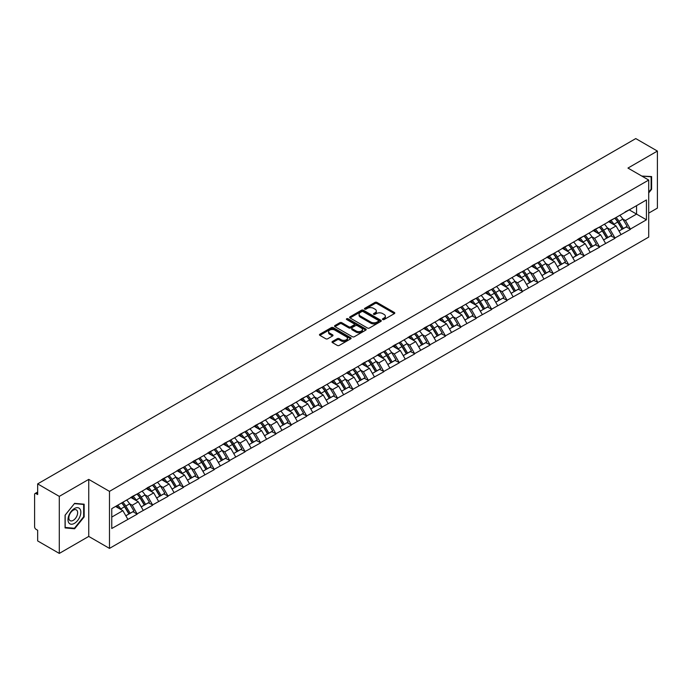 <?xml version="1.0" encoding="UTF-8"?>
<svg xmlns="http://www.w3.org/2000/svg" width="692" height="692" viewBox="0 0 692 692"><rect width="100%" height="100%" fill="white"/><g stroke="black" fill="none" stroke-linecap="round" stroke-linejoin="round"><path stroke-width="1.04" d="M382.728 319.548A0.96 0.554 0 0 0 384.086 319.548L394.388 313.606A1.375 0.796 0 0 0 394.795 313.043A1.375 0.796 0 0 0 394.388 312.481L376.932 302.404A1.375 0.796 0 0 0 374.995 302.404L364.693 308.355A0.96 0.554 0 0 0 366.051 309.134L367.383 308.364A4.386 2.534 0 0 1 373.593 308.364L375.047 309.203A4.386 2.534 0 0 1 376.327 311.002A4.386 2.534 0 0 1 375.047 312.793L373.715 313.562A0.96 0.554 0 0 0 375.073 314.341L376.405 313.571A4.386 2.534 0 0 1 382.607 313.571L384.06 314.41A4.386 2.534 0 0 1 385.349 316.209A4.386 2.534 0 0 1 384.06 318L382.728 318.77A0.96 0.554 0 0 0 382.728 319.548L382.728 318.77M332.428 341.485A1.375 0.796 0 0 0 332.022 342.047A1.375 0.796 0 0 0 332.428 342.601L337.324 345.429A1.375 0.796 0 0 0 339.262 345.429L350.706 338.82A1.375 0.796 0 0 0 351.103 338.267A1.375 0.796 0 0 0 350.706 337.705L333.25 327.627A1.375 0.796 0 0 0 331.312 327.627L319.868 334.236A1.375 0.796 0 0 0 319.462 334.79A1.375 0.796 0 0 0 319.868 335.352L325.785 338.769A1.375 0.796 0 0 0 327.723 338.769L332.618 335.94A1.375 0.796 0 0 0 333.016 335.378A1.375 0.796 0 0 0 332.618 334.824L329.686 333.129A3.668 2.119 0 0 1 328.613 331.632A3.668 2.119 0 0 1 330.88 329.669A3.668 2.119 0 0 1 334.876 330.136L346.363 336.77A3.668 2.119 0 0 1 347.436 338.267A3.668 2.119 0 0 1 345.178 340.222A3.668 2.119 0 0 1 341.173 339.763L339.262 338.656A1.375 0.796 0 0 0 337.324 338.656L332.428 341.485L332.428 342.601M88.74 479.383L59.296 496.38L37.662 483.89L635.766 138.582L657.4 151.072L627.955 168.07L648.707 180.05L109.483 491.363L88.74 479.383L88.74 536.421L109.483 548.401L109.483 491.363M367.478 328.017A1.375 0.796 0 0 0 369.424 328.017L380.86 321.408A1.375 0.796 0 0 0 381.266 320.854A1.375 0.796 0 0 0 380.86 320.292L363.404 310.215A1.375 0.796 0 0 0 361.466 310.215L350.022 316.824A1.375 0.796 0 0 0 349.624 317.377A1.375 0.796 0 0 0 350.022 317.939L367.478 328.017M347.064 319.756A0.96 0.554 0 0 1 348.041 319.894L365.765 330.127L354.339 336.727A1.375 0.796 0 0 1 352.401 336.727L334.945 326.65L334.945 325.525A1.375 0.796 0 0 0 334.547 326.088A1.375 0.796 0 0 0 334.945 326.65M334.945 325.525L339.841 322.697A1.375 0.796 0 0 1 341.779 322.697L348.863 326.788A1.375 0.796 0 0 0 350.801 326.788L354.053 324.911A1.375 0.796 0 0 0 354.451 324.349A1.375 0.796 0 0 0 354.053 323.795L346.683 319.54A0.96 0.554 0 0 1 348.041 318.752L365.783 328.994A1.375 0.796 0 0 1 366.189 329.556A1.375 0.796 0 0 1 365.783 330.119L365.783 328.994M109.483 548.401L648.707 237.088L648.707 180.05M121.61 502.963A9.359 5.406 -120 0 1 124.811 506.708L129.17 513.905L132.976 511.717L137.198 514.147L132.258 505.255L129.525 503.672M137.198 514.147L111.758 528.498L111.758 508.646L646.432 199.953L646.432 219.805L630.377 229.069L625.438 220.514L622.705 218.931M614.79 218.222A9.359 5.406 -120 0 1 617.991 221.968L622.359 229.173L626.156 226.976L630.377 229.069M630.377 229.415L614.972 237.97L610.024 229.415L607.291 227.832M599.376 227.123A9.359 5.406 -120 0 1 602.585 230.868L606.945 238.074L610.751 235.877L614.972 237.97M614.972 238.308L599.557 246.871L594.618 238.308L591.876 236.733M583.962 236.015A9.359 5.406 -120 0 1 587.171 239.769L591.53 246.966L595.336 244.769L599.557 246.871M599.557 247.208L584.143 255.763L579.204 247.208L576.471 245.625M568.556 244.916A9.359 5.406 -120 0 1 571.756 248.662L576.125 255.867L579.922 253.67L584.143 255.763M584.143 256.109L568.729 264.664L563.79 256.109L561.056 254.526M553.142 253.817A9.359 5.406 -120 0 1 556.342 257.562L560.71 264.768L564.516 262.571L568.729 264.664M568.729 265.001L553.323 273.565L548.384 265.001L545.642 263.427M537.727 262.709A9.359 5.406 -120 0 1 540.936 266.463L545.296 273.66L549.102 271.463L553.323 273.565M553.323 273.902L537.909 282.457L532.97 273.902L530.228 272.319M522.313 271.61A9.359 5.406 -120 0 1 525.522 275.355L529.882 282.561L533.688 280.364L537.909 282.457M537.909 282.803L522.495 291.358L517.555 282.803L514.822 281.22M506.907 280.511A9.359 5.406 -120 0 1 510.108 284.256L514.476 291.462L518.273 289.265L522.495 291.358M522.495 291.695L507.08 300.259L502.141 291.695L499.408 290.121M491.493 289.403A9.359 5.406 -120 0 1 494.702 293.157L499.062 300.354L502.868 298.166L507.08 300.259M507.08 300.596L491.675 309.151L486.736 300.596L483.993 299.013M476.079 298.304A9.359 5.406 -120 0 1 479.288 302.049L483.647 309.255L487.453 307.058L491.675 309.151M491.675 309.497L476.26 318.052L471.321 309.497L468.588 307.914M460.673 307.205A9.359 5.406 -120 0 1 463.874 310.95L468.233 318.156L472.039 315.959L476.26 318.052M476.26 318.398L460.846 326.953L455.907 318.389L453.173 316.815M445.259 316.097A9.359 5.406 -120 0 1 448.459 319.851L452.827 327.048L456.625 324.859L460.846 326.953M460.846 327.29L445.44 335.845L440.493 327.29L437.759 325.716M429.844 324.998A9.359 5.406 -120 0 1 433.054 328.743L437.413 335.949L441.219 333.752L445.44 335.845M445.44 336.191L430.026 344.746L425.087 336.191L422.345 334.608M414.43 333.899A9.359 5.406 -120 0 1 417.639 337.644L421.999 344.85L425.805 342.652L430.026 344.746M430.026 345.092L414.612 353.647L409.673 345.092L406.939 343.509M399.024 342.791A9.359 5.406 -120 0 1 402.225 346.545L406.593 353.742L410.391 351.553L414.612 353.647M414.612 353.984L399.197 362.539L394.258 353.984L391.525 352.41M383.61 351.692A9.359 5.406 -120 0 1 386.811 355.437L391.179 362.643L394.985 360.445L399.197 362.539M399.197 362.885L383.792 371.44L378.853 362.885L376.111 361.302M368.196 360.593A9.359 5.406 -120 0 1 371.405 364.338L375.765 371.543L379.571 369.346L383.792 371.44M383.792 371.786L368.378 380.34L363.438 371.786L360.696 370.203M352.79 369.485A9.359 5.406 -120 0 1 355.991 373.239L360.35 380.436L364.156 378.247L368.378 380.34M368.378 380.678L352.963 389.233L348.024 380.678L345.291 379.104M337.376 378.386A9.359 5.406 -120 0 1 340.576 382.131L344.945 389.337L348.742 387.139L352.963 389.233M352.963 389.579L337.549 398.134L332.61 389.579L329.876 387.996M321.962 387.286A9.359 5.406 -120 0 1 325.171 391.032L329.53 398.237L333.336 396.04L337.549 398.134M337.549 398.48L322.143 407.034L317.204 398.48L314.462 396.897M306.547 396.187A9.359 5.406 -120 0 1 309.757 399.933L314.116 407.13L317.922 404.941L322.143 407.034M322.143 407.372L306.729 415.927L301.79 407.372L299.056 405.797M291.142 405.079A9.359 5.406 -120 0 1 294.342 408.825L298.702 416.03L302.508 413.833L306.729 415.927M306.729 416.273L291.315 424.827L286.376 416.273L283.642 414.69M275.727 413.98A9.359 5.406 -120 0 1 278.928 417.726L283.296 424.931L287.093 422.734L291.315 424.827M291.315 425.173L275.909 433.728L270.97 425.173L268.228 423.59M260.313 422.881A9.359 5.406 -120 0 1 263.522 426.627L267.882 433.823L271.688 431.635L275.909 433.728M275.909 434.066L260.495 442.62L255.556 434.066L252.814 432.491M244.899 431.773A9.359 5.406 -120 0 1 248.108 435.519L252.468 442.724L256.274 440.527L260.495 442.62M260.495 442.966L245.08 451.521L240.141 442.966L237.408 441.384M229.493 440.674A9.359 5.406 -120 0 1 232.694 444.42L237.062 451.625L240.859 449.428L245.08 451.521M245.08 451.867L229.666 460.422L224.727 451.867L221.994 450.284M214.079 449.575A9.359 5.406 -120 0 1 217.279 453.321L221.648 460.517L225.454 458.329L229.666 460.422M229.666 460.76L214.26 469.314L209.321 460.76L206.579 459.185M198.665 458.467A9.359 5.406 -120 0 1 201.874 462.213L206.233 469.418L210.039 467.221L214.26 469.314M214.26 469.66L198.846 478.215L193.907 469.66L191.174 468.077M183.259 467.368A9.359 5.406 -120 0 1 186.459 471.114L190.819 478.319L194.625 476.122L198.846 478.215M198.846 478.561L183.432 487.116L178.493 478.561L175.759 476.978M167.845 476.269A9.359 5.406 -120 0 1 171.045 480.014L175.413 487.211L179.211 485.023L183.432 487.116M183.432 487.453L168.018 496.008L163.078 487.453L160.345 485.879M152.43 485.161A9.359 5.406 -120 0 1 155.639 488.907L159.999 496.112L163.805 493.915L168.018 496.008M168.018 496.354L152.612 504.909L147.673 496.354L144.931 494.771M137.016 494.062A9.359 5.406 -120 0 1 140.225 497.808L144.585 505.013L148.391 502.816L152.612 504.909M152.612 505.255L137.198 513.81M131.964 496.64L137.198 493.958M132.258 505.255L138.288 501.769L130.676 497.384M143.227 510.324L138.288 501.769M147.37 487.739L152.612 485.057M147.673 496.354L153.693 492.877L146.09 488.483M158.632 501.432L153.693 492.877M162.784 478.847L168.018 476.165M163.078 487.453L169.107 483.976L161.504 479.582M174.047 492.531L169.107 483.976M178.199 469.946L183.432 467.264M178.493 478.561L184.522 475.075L176.91 470.69M189.461 483.63L184.522 475.075M193.613 461.045L198.846 458.363M193.907 469.66L199.936 466.183L192.324 461.789M204.875 474.738L199.936 466.183M209.019 452.144L214.26 449.471M209.321 460.76L215.342 457.282L207.738 452.888M220.281 465.837L215.342 457.282M224.433 443.252L229.666 440.57M224.727 451.867L230.756 448.381L223.153 443.996M235.695 456.936L230.756 448.381M239.847 434.351L245.08 431.67M240.141 442.966L246.17 439.489L238.558 435.095M251.109 448.044L246.17 439.489M255.262 425.45L260.495 422.777M255.556 434.066L261.576 430.588L253.973 426.194M266.524 439.143L261.576 430.588M270.667 416.558L275.909 413.877M270.97 425.173L276.99 421.688L269.387 417.302M281.929 430.242L276.99 421.688M286.081 407.657L291.315 404.976M286.376 416.273L292.405 412.795L284.793 408.401M297.344 421.35L292.405 412.795M301.496 398.756L306.729 396.083M301.79 407.372L307.819 403.894L300.207 399.5M312.758 412.449L307.819 403.894M316.901 389.864L322.143 387.183M317.204 398.48L323.225 394.994L315.621 390.608M328.164 403.548L323.225 394.994M332.316 380.963L337.549 378.282M332.61 389.579L338.639 386.101L331.036 381.707M343.578 394.656L338.639 386.101M347.73 372.062L352.963 369.39M348.024 380.678L354.053 377.201L346.441 372.806M358.992 385.755L354.053 377.201M363.144 363.17L368.378 360.489M363.438 371.786L369.467 368.3L361.855 363.914M374.407 376.855L369.467 368.3M378.55 354.269L383.792 351.588M378.853 362.885L384.873 359.407L377.27 355.013M389.812 367.962L384.873 359.407M393.964 345.369L399.197 342.696M394.258 353.984L400.287 350.507L392.684 346.112M405.227 359.062L400.287 350.507M409.379 336.476L414.612 333.795M409.673 345.092L415.702 341.606L408.09 337.22M420.641 350.161L415.702 341.606M424.784 327.575L430.026 324.894M425.087 336.191L431.107 332.714L423.504 328.319M436.055 341.268L431.107 332.714M440.198 318.675L445.44 316.002M440.493 327.29L446.522 323.813L438.918 319.419M451.461 332.368L446.522 323.813M455.613 309.782L460.846 307.101M455.907 318.389L461.936 314.912L454.324 310.526M466.875 323.467L461.936 314.912M471.027 300.882L476.26 298.2M471.321 309.497L477.35 306.02L469.738 301.625M482.289 314.575L477.35 306.02M486.433 291.981L491.675 289.308M486.736 300.596L492.756 297.119L485.153 292.725M497.695 305.674L492.756 297.119M501.847 283.089L507.08 280.407M502.141 291.695L508.17 288.218L500.567 283.824M513.109 296.773L508.17 288.218M517.261 274.188L522.495 271.506M517.555 282.803L523.584 279.326L515.972 274.932M528.524 287.881L523.584 279.326M532.676 265.287L537.909 262.605M532.97 273.902L538.999 270.425L531.387 266.031M543.938 278.98L538.999 270.425M548.081 256.395L553.323 253.713M548.384 265.001L554.404 261.524L546.801 257.13M559.344 270.079L554.404 261.524M563.496 247.494L568.729 244.812M563.79 256.109L569.819 252.632L562.215 248.238M574.758 261.187L569.819 252.632M578.91 238.593L584.143 235.911M579.204 247.208L585.233 243.731L577.621 239.337M590.172 252.286L585.233 243.731M594.316 229.701L599.557 227.019M594.618 238.308L600.639 234.83L593.035 230.436M605.587 243.385L600.639 234.83M609.73 220.8L614.972 218.118M610.024 229.415L616.053 225.938L608.45 221.544M620.992 234.493L616.053 225.938M625.144 211.899L630.377 209.218M625.438 220.514L636.553 214.096L636.553 205.654L646.432 199.953M629.244 209.875L646.432 219.805M648.707 213.127L657.4 208.11L657.4 151.072M59.296 496.38L59.296 553.418L37.662 540.928L37.662 530.262L36.079 529.354A2.093 1.211 -120 0 1 34.6 526.785L34.6 494.503A2.093 1.211 -120 0 1 35.032 493.543A2.093 1.211 -120 0 1 36.079 493.647L37.662 494.555L37.662 483.89M59.296 553.418L88.74 536.421M111.758 517.088L122.873 510.67L115.564 506.449M127.812 519.225L122.873 510.67M617.774 222.141L618.267 222.417M602.369 231.033L602.853 231.318M586.954 239.934L587.439 240.219M571.54 248.835L572.033 249.111M556.126 257.727L556.619 258.012M540.72 266.628L541.205 266.913M525.306 275.528L525.79 275.805M509.892 284.421L510.385 284.706M494.477 293.322L494.97 293.607M479.072 302.222L479.556 302.499M463.657 311.115L464.15 311.4M448.243 320.015L448.736 320.301M432.837 328.916L433.322 329.193M417.423 337.808L417.907 338.094M402.009 346.709L402.502 346.995M386.594 355.61L387.087 355.887M371.189 364.502L371.673 364.788M355.774 373.403L356.259 373.689M340.36 382.304L340.853 382.581M324.946 391.196L325.439 391.482M309.54 400.097L310.025 400.383M294.126 408.998L294.619 409.275M278.712 417.89L279.205 418.176M263.306 426.791L263.79 427.076M247.892 435.692L248.376 435.969M232.477 444.584L232.97 444.869M217.063 453.485L217.556 453.77M201.657 462.386L202.142 462.663M186.243 471.278L186.736 471.563M170.829 480.179L171.322 480.464M155.415 489.08L155.908 489.356M140.009 497.972L140.493 498.257M124.595 506.873L125.088 507.158M648.707 192.912L651.622 189.279L651.622 176.572L641.813 176.062L651.129 176.823L651.129 189.141L648.707 192.151M84.147 504.2L74.615 503.352L65.074 515.211L65.074 527.918L74.615 528.774L84.147 516.915L84.147 504.2M383.117 319.687L384.06 319.142A4.386 2.534 0 0 0 385.349 317.343L385.349 316.209M376.327 311.002L376.327 312.135A4.386 2.534 0 0 1 375.047 313.934L374.095 314.479M394.371 313.614L376.932 303.546A1.375 0.796 0 0 0 374.995 303.546L365.073 309.272M380.842 321.425L363.404 311.357A1.375 0.796 0 0 0 361.466 311.357L350.04 317.948L350.022 316.824M378.438 321.244A0.96 0.554 0 0 0 378.438 320.457L363.118 311.616A0.96 0.554 0 0 0 361.76 311.616L360.35 312.429A4.386 2.534 0 0 0 359.07 314.22A4.386 2.534 0 0 0 360.35 316.01L370.825 322.057A4.386 2.534 0 0 0 377.036 322.057L378.438 321.244L378.438 322.385A0.96 0.554 0 0 0 378.723 321.996L378.723 320.854M359.07 314.22L359.07 315.362A4.386 2.534 0 0 0 360.35 317.152L360.35 316.01M378.438 322.385L377.036 323.199A4.386 2.534 0 0 1 370.825 323.199L360.35 317.152M334.963 326.659L339.841 323.839L339.841 322.697M354.451 324.349L354.451 325.491A1.375 0.796 0 0 1 354.053 326.053L350.801 327.93A1.375 0.796 0 0 1 348.863 327.93L341.779 323.839A1.375 0.796 0 0 0 339.841 323.839M356.207 331.027A3.668 2.119 0 0 0 360.203 331.485A3.668 2.119 0 0 0 362.47 329.53A3.668 2.119 0 0 0 361.397 328.034L357.349 325.698A1.375 0.796 0 0 0 355.411 325.698L352.159 327.567A1.375 0.796 0 0 0 351.761 328.129A1.375 0.796 0 0 0 352.159 328.691L356.207 331.027L356.207 332.169A3.668 2.119 0 0 0 360.203 332.627A3.668 2.119 0 0 0 362.47 330.672L362.47 329.53M351.761 328.129L351.761 329.271A1.375 0.796 0 0 0 352.159 329.833L352.159 328.691M356.207 332.169L352.159 329.833M347.436 338.267L347.436 339.409A3.668 2.119 0 0 1 345.178 341.364A3.668 2.119 0 0 1 341.173 340.905L339.262 339.798A1.375 0.796 0 0 0 337.324 339.798L332.445 342.609M328.613 331.632L328.613 332.774A3.668 2.119 0 0 0 329.686 334.271L329.686 333.129M332.601 335.949L329.686 334.271M350.688 338.838L333.25 328.769A1.375 0.796 0 0 0 331.312 328.769L319.886 335.361L319.868 334.236M651.129 188.994L651.622 189.279M83.654 516.63L84.147 516.915M73.603 528.186L74.615 528.774M619.807 215.324A11.453 6.617 60 0 1 622.809 219.105L619.003 221.302A11.453 6.617 -120 0 0 616.001 217.522M619.003 221.302L623.362 228.498L627.168 226.31L622.809 219.105M622.359 229.173L623.362 228.498M626.156 226.976L627.168 226.31M609.453 220.964A9.359 5.406 60 0 1 612.031 223.611M610.915 220.463A11.453 6.617 60 0 1 613.916 224.234L614.349 224.943M619.029 231.093L622.082 229.242L617.722 222.037A11.453 6.617 -120 0 0 614.712 218.265M622.082 229.242L618.994 231.024M604.393 224.225A11.453 6.617 60 0 1 607.394 228.005L603.588 230.194A11.453 6.617 -120 0 0 600.587 226.422M603.588 230.194L607.957 237.399L611.754 235.202L607.394 228.005M606.945 238.074L607.957 237.399M610.751 235.877L611.754 235.202M594.039 229.865A9.359 5.406 60 0 1 596.616 232.512M595.501 229.363A11.453 6.617 60 0 1 598.502 233.135L598.935 233.844M603.623 239.994L606.668 238.143L602.308 230.938A11.453 6.617 -120 0 0 599.307 227.166M606.668 238.143L603.58 239.925M588.978 233.126A11.453 6.617 60 0 1 591.98 236.898L588.183 239.095A11.453 6.617 -120 0 0 585.173 235.323M588.183 239.095L592.542 246.3L596.348 244.103L591.98 236.898M591.53 246.966L592.542 246.3M595.336 244.769L596.348 244.103M578.624 238.757A9.359 5.406 60 0 1 581.211 241.404M580.086 238.256A11.453 6.617 60 0 1 583.088 242.036L583.52 242.745M588.209 248.886L591.253 247.044L586.894 239.839A11.453 6.617 -120 0 0 583.892 236.058M591.253 247.044L588.174 248.826M573.564 242.018A11.453 6.617 60 0 1 576.574 245.798L572.768 247.995A11.453 6.617 -120 0 0 569.767 244.215M572.768 247.995L577.128 255.201L580.934 253.004L576.574 245.798M576.125 255.867L577.128 255.201M579.922 253.67L580.934 253.004M563.21 247.658A9.359 5.406 60 0 1 565.797 250.305M564.681 247.156A11.453 6.617 60 0 1 567.682 250.928L568.106 251.637M572.794 257.787L575.848 255.936L571.48 248.731A11.453 6.617 -120 0 0 568.478 244.959M575.848 255.936L572.76 257.718M558.159 250.919A11.453 6.617 60 0 1 561.16 254.699L557.354 256.888A11.453 6.617 -120 0 0 554.353 253.116M557.354 256.888L561.714 264.093L565.52 261.896L561.16 254.699M560.71 264.768L561.714 264.093M564.516 262.571L565.52 261.896M547.804 256.559A9.359 5.406 60 0 1 550.382 259.206M549.266 256.057A11.453 6.617 60 0 1 552.268 259.829L552.7 260.538M557.389 266.688L560.433 264.837L556.074 257.632A11.453 6.617 -120 0 0 553.072 253.86M560.433 264.837L557.345 266.619M542.744 259.82A11.453 6.617 60 0 1 545.746 263.591L541.94 265.789A11.453 6.617 -120 0 0 538.938 262.017M541.94 265.789L546.308 272.994L550.105 270.797L545.746 263.591M545.296 273.66L546.308 272.994M549.102 271.463L550.105 270.797M532.39 265.451A9.359 5.406 60 0 1 534.977 268.098M533.852 264.95A11.453 6.617 60 0 1 536.854 268.73L537.286 269.439M541.974 275.58L545.019 273.738L540.66 266.532A11.453 6.617 -120 0 0 537.658 262.752M545.019 273.738L541.931 275.52M650.515 176.469L651.129 176.823M68.854 522.867A9.082 5.242 120 0 0 77.625 520.514A9.082 5.242 120 0 0 79.978 509.027A9.082 5.242 120 0 0 71.207 511.379A9.082 5.242 120 0 0 68.854 522.867M69.434 520.003A6.219 3.59 120 0 0 70.134 520.652A6.219 3.59 120 0 0 75.921 517.754A6.219 3.59 120 0 0 77.054 510.532A6.219 3.59 120 0 0 76.354 509.883A6.219 3.59 120 0 0 70.567 512.789A6.219 3.59 120 0 0 69.434 520.003M74.416 503.629L83.654 504.451L83.654 516.768L74.416 528.264L65.178 527.434L65.178 515.125L74.399 503.62M83.04 504.105L83.654 504.451M527.33 268.712A11.453 6.617 60 0 1 530.332 272.492L526.534 274.689A11.453 6.617 -120 0 0 523.533 270.909M526.534 274.689L530.894 281.895L534.7 279.698L530.332 272.492M529.882 282.561L530.894 281.895M533.688 280.364L534.7 279.698M516.976 274.352A9.359 5.406 60 0 1 519.562 276.999M518.438 273.85A11.453 6.617 60 0 1 521.439 277.622L521.872 278.331M526.56 284.481L529.614 282.63L525.245 275.425A11.453 6.617 -120 0 0 522.244 271.653M529.614 282.63L526.526 284.412M511.924 277.613A11.453 6.617 60 0 1 514.926 281.393L511.12 283.582A11.453 6.617 -120 0 0 508.118 279.81M511.12 283.582L515.479 290.787L519.285 288.59L514.926 281.393M514.476 291.462L515.479 290.787M518.273 289.265L519.285 288.59M501.57 283.253A9.359 5.406 60 0 1 504.148 285.9M503.032 282.751A11.453 6.617 60 0 1 506.034 286.523L506.457 287.232M511.146 293.382L514.199 291.531L509.831 284.325A11.453 6.617 -120 0 0 506.829 280.554M514.199 291.531L511.111 293.313M496.51 286.514A11.453 6.617 60 0 1 499.512 290.285L495.706 292.482A11.453 6.617 -120 0 0 492.704 288.711M495.706 292.482L500.074 299.688L503.871 297.491L499.512 290.285M499.062 300.354L500.074 299.688M502.868 298.166L503.871 297.491M486.156 292.145A9.359 5.406 60 0 1 488.734 294.792M487.618 291.643A11.453 6.617 60 0 1 490.619 295.423L491.052 296.133M495.74 302.274L498.785 300.432L494.425 293.226A11.453 6.617 -120 0 0 491.424 289.446M498.785 300.432L495.697 302.214M481.096 295.406A11.453 6.617 60 0 1 484.097 299.186L480.291 301.383A11.453 6.617 -120 0 0 477.29 297.603M480.291 301.383L484.659 308.589L488.466 306.392L484.097 299.186M483.647 309.255L484.659 308.589M487.453 307.058L488.466 306.392M470.742 301.046A9.359 5.406 60 0 1 473.328 303.693M472.203 300.544A11.453 6.617 60 0 1 475.205 304.316L475.638 305.025M480.326 311.175L483.371 309.324L479.011 302.119A11.453 6.617 -120 0 0 476.009 298.347M483.371 309.324L480.291 311.106M465.681 304.307A11.453 6.617 60 0 1 468.683 308.087L464.886 310.275A11.453 6.617 -120 0 0 461.884 306.504M464.886 310.275L469.245 317.481L473.051 315.284L468.683 308.087M468.233 318.156L469.245 317.481M472.039 315.959L473.051 315.284M455.327 309.947A9.359 5.406 60 0 1 457.914 312.594M456.789 309.445A11.453 6.617 60 0 1 459.799 313.216L460.223 313.926M464.912 320.076L467.965 318.225L463.597 311.019A11.453 6.617 -120 0 0 460.595 307.248M467.965 318.225L464.877 320.007M450.276 313.208A11.453 6.617 60 0 1 453.277 316.979L449.471 319.176A11.453 6.617 -120 0 0 446.47 315.405M449.471 319.176L453.831 326.382L457.637 324.185L453.277 316.979M452.827 327.048L453.831 326.382M456.625 324.859L457.637 324.185M439.922 318.839A9.359 5.406 60 0 1 442.499 321.486M441.384 318.337A11.453 6.617 60 0 1 444.385 322.117L444.818 322.827M449.497 328.968L452.551 327.126L448.191 319.92A11.453 6.617 -120 0 0 445.181 316.14M452.551 327.126L449.463 328.908M434.861 322.1A11.453 6.617 60 0 1 437.863 325.88L434.057 328.077A11.453 6.617 -120 0 0 431.055 324.297M434.057 328.077L438.425 335.283L442.223 333.086L437.863 325.88M437.413 335.949L438.425 335.283M441.219 333.752L442.223 333.086M424.507 327.74A9.359 5.406 60 0 1 427.085 330.387M425.969 327.238A11.453 6.617 60 0 1 428.971 331.01L429.403 331.719M434.092 337.869L437.136 336.018L432.777 328.812A11.453 6.617 -120 0 0 429.775 325.041M437.136 336.018L434.048 337.8M419.447 331.001A11.453 6.617 60 0 1 422.449 334.781L418.651 336.969A11.453 6.617 -120 0 0 415.641 333.198M418.651 336.969L423.011 344.175L426.817 341.978L422.449 334.781M421.999 344.85L423.011 344.175M425.805 342.652L426.817 341.978M409.093 336.641A9.359 5.406 60 0 1 411.679 339.288M410.555 336.139A11.453 6.617 60 0 1 413.557 339.91L413.989 340.62M418.677 346.77L421.722 344.919L417.363 337.713A11.453 6.617 -120 0 0 414.361 333.942M421.722 344.919L418.643 346.701M404.033 339.902A11.453 6.617 60 0 1 407.043 343.673L403.237 345.87A11.453 6.617 -120 0 0 400.236 342.099M403.237 345.87L407.597 353.076L411.403 350.879L407.043 343.673M406.593 353.742L407.597 353.076M410.391 351.553L411.403 350.879M393.679 345.533A9.359 5.406 60 0 1 396.265 348.18M395.149 345.031A11.453 6.617 60 0 1 398.151 348.811L398.575 349.521M403.263 355.662L406.316 353.82L401.948 346.614A11.453 6.617 -120 0 0 398.947 342.834M406.316 353.82L403.228 355.602M388.627 348.794A11.453 6.617 60 0 1 391.629 352.574L387.823 354.771A11.453 6.617 -120 0 0 384.821 350.991M387.823 354.771L392.182 361.977L395.988 359.779L391.629 352.574M391.179 362.643L392.182 361.977M394.985 360.445L395.988 359.779M378.273 354.434A9.359 5.406 60 0 1 380.851 357.081M379.735 353.932A11.453 6.617 60 0 1 382.737 357.703L383.169 358.413M387.857 364.563L390.902 362.712L386.543 355.515A11.453 6.617 -120 0 0 383.541 351.735M390.902 362.712L387.814 364.494M373.213 357.695A11.453 6.617 60 0 1 376.214 361.475L372.408 363.663A11.453 6.617 -120 0 0 369.407 359.892M372.408 363.663L376.777 370.869L380.574 368.672L376.214 361.475M375.765 371.543L376.777 370.869M379.571 369.346L380.574 368.672M362.859 363.335A9.359 5.406 60 0 1 365.445 365.982M364.321 362.833A11.453 6.617 60 0 1 367.322 366.604L367.755 367.314M372.443 373.464L375.488 371.613L371.128 364.407A11.453 6.617 -120 0 0 368.127 360.636M375.488 371.613L372.4 373.395M357.799 366.596A11.453 6.617 60 0 1 360.8 370.367L357.003 372.564A11.453 6.617 -120 0 0 354.001 368.793M357.003 372.564L361.362 379.77L365.168 377.572L360.8 370.367M360.35 380.436L361.362 379.77M364.156 378.247L365.168 377.572M347.445 372.227A9.359 5.406 60 0 1 350.031 374.874M348.906 371.725A11.453 6.617 60 0 1 351.908 375.505L352.34 376.214M357.029 382.356L360.082 380.513L355.714 373.308A11.453 6.617 -120 0 0 352.712 369.528M360.082 380.513L356.994 382.295M342.393 375.488A11.453 6.617 60 0 1 345.394 379.268L341.588 381.465A11.453 6.617 -120 0 0 338.587 377.685M341.588 381.465L345.948 388.67L349.754 386.473L345.394 379.268M344.945 389.337L345.948 388.67M348.742 387.139L349.754 386.473M332.039 381.128A9.359 5.406 60 0 1 334.617 383.775M333.501 380.626A11.453 6.617 60 0 1 336.502 384.397L336.926 385.115M341.614 391.257L344.668 389.406L340.3 382.209A11.453 6.617 -120 0 0 337.298 378.429M344.668 389.406L341.58 391.188M326.979 384.389A11.453 6.617 60 0 1 329.98 388.169L326.174 390.357A11.453 6.617 -120 0 0 323.173 386.586M326.174 390.357L330.542 397.563L334.34 395.366L329.98 388.169M329.53 398.237L330.542 397.563M333.336 396.04L334.34 395.366M316.625 390.028A9.359 5.406 60 0 1 319.202 392.675M318.086 389.527A11.453 6.617 60 0 1 321.088 393.298L321.52 394.007M326.209 400.158L329.254 398.307L324.894 391.101A11.453 6.617 -120 0 0 321.892 387.33M329.254 398.307L326.166 400.088M311.564 393.29A11.453 6.617 60 0 1 314.566 397.061L310.76 399.258A11.453 6.617 -120 0 0 307.758 395.487M310.76 399.258L315.128 406.463L318.934 404.266L314.566 397.061M314.116 407.13L315.128 406.463M317.922 404.941L318.934 404.266M301.21 398.921A9.359 5.406 60 0 1 303.797 401.568M302.672 398.419A11.453 6.617 60 0 1 305.674 402.199L306.106 402.908M310.795 409.05L313.839 407.207L309.48 400.002A11.453 6.617 -120 0 0 306.478 396.222M313.839 407.207L310.76 408.989M296.15 402.182A11.453 6.617 60 0 1 299.152 405.962L295.354 408.159A11.453 6.617 -120 0 0 292.353 404.379M295.354 408.159L299.714 415.364L303.52 413.167L299.152 405.962M298.702 416.03L299.714 415.364M302.508 413.833L303.52 413.167M285.796 407.822A9.359 5.406 60 0 1 288.382 410.468M287.258 407.32A11.453 6.617 60 0 1 290.268 411.091L290.692 411.809M295.38 417.951L298.434 416.1L294.065 408.903A11.453 6.617 -120 0 0 291.064 405.123M298.434 416.1L295.346 417.882M280.744 411.083A11.453 6.617 60 0 1 283.746 414.863L279.94 417.051A11.453 6.617 -120 0 0 276.938 413.28M279.94 417.051L284.3 424.257L288.106 422.059L283.746 414.863M283.296 424.931L284.3 424.257M287.093 422.734L288.106 422.059M270.39 416.722A9.359 5.406 60 0 1 272.968 419.369M271.852 416.221A11.453 6.617 60 0 1 274.854 419.992L275.286 420.701M279.966 426.852L283.019 425L278.66 417.795A11.453 6.617 -120 0 0 275.65 414.024M283.019 425L279.931 426.782M265.33 419.983A11.453 6.617 60 0 1 268.332 423.755L264.526 425.952A11.453 6.617 -120 0 0 261.524 422.181M264.526 425.952L268.894 433.157L272.691 430.96L268.332 423.755M267.882 433.823L268.894 433.157M271.688 431.635L272.691 430.96M254.976 425.615A9.359 5.406 60 0 1 257.554 428.262M256.438 425.113A11.453 6.617 60 0 1 259.439 428.893L259.872 429.602M264.56 435.744L267.605 433.901L263.245 426.696A11.453 6.617 -120 0 0 260.244 422.916M267.605 433.901L264.517 435.683M249.916 428.876A11.453 6.617 60 0 1 252.917 432.656L249.12 434.853A11.453 6.617 -120 0 0 246.11 431.073M249.12 434.853L253.48 442.058L257.286 439.861L252.917 432.656M252.468 442.724L253.48 442.058M256.274 440.527L257.286 439.861M239.562 434.515A9.359 5.406 60 0 1 242.148 437.162M241.024 434.014A11.453 6.617 60 0 1 244.025 437.785L244.458 438.503M249.146 444.645L252.191 442.793L247.831 435.597A11.453 6.617 -120 0 0 244.83 431.817M252.191 442.793L249.111 444.575M234.502 437.776A11.453 6.617 60 0 1 237.512 441.557L233.706 443.745A11.453 6.617 -120 0 0 230.704 439.974M233.706 443.745L238.065 450.95L241.871 448.753L237.512 441.557M237.062 451.625L238.065 450.95M240.859 449.428L241.871 448.753M224.147 443.416A9.359 5.406 60 0 1 226.734 446.063M225.618 442.915A11.453 6.617 60 0 1 228.62 446.686L229.043 447.395M233.732 453.545L236.785 451.694L232.417 444.489A11.453 6.617 -120 0 0 229.415 440.717M236.785 451.694L233.697 453.476M219.096 446.677A11.453 6.617 60 0 1 222.097 450.449L218.291 452.646A11.453 6.617 -120 0 0 215.29 448.874M218.291 452.646L222.651 459.851L226.457 457.654L222.097 450.449M221.648 460.517L222.651 459.851M225.454 458.329L226.457 457.654M208.742 452.308A9.359 5.406 60 0 1 211.32 454.955M210.204 451.807A11.453 6.617 60 0 1 213.205 455.587L213.638 456.296M218.326 462.438L221.371 460.595L217.011 453.39A11.453 6.617 -120 0 0 214.01 449.61M221.371 460.595L218.283 462.377M203.682 455.57A11.453 6.617 60 0 1 206.683 459.35L202.877 461.547A11.453 6.617 -120 0 0 199.876 457.767M202.877 461.547L207.245 468.752L211.043 466.555L206.683 459.35M206.233 469.418L207.245 468.752M210.039 467.221L211.043 466.555M193.327 461.209A9.359 5.406 60 0 1 195.914 463.856M194.789 460.708A11.453 6.617 60 0 1 197.791 464.479L198.223 465.197M202.912 471.338L205.957 469.487L201.597 462.291A11.453 6.617 -120 0 0 198.595 458.511M205.957 469.487L202.868 471.269M188.267 464.47A11.453 6.617 60 0 1 191.269 468.25L187.471 470.439A11.453 6.617 -120 0 0 184.47 466.668M187.471 470.439L191.831 477.644L195.637 475.447L191.269 468.25M190.819 478.319L191.831 477.644M194.625 476.122L195.637 475.447M177.913 470.11A9.359 5.406 60 0 1 180.5 472.757M179.375 469.608A11.453 6.617 60 0 1 182.377 473.38L182.809 474.089M187.497 480.239L190.551 478.388L186.183 471.183A11.453 6.617 -120 0 0 183.181 467.411M190.551 478.388L187.463 480.17M172.862 473.371A11.453 6.617 60 0 1 175.863 477.143L172.057 479.34A11.453 6.617 -120 0 0 169.056 475.568M172.057 479.34L176.417 486.545L180.223 484.348L175.863 477.143M175.413 487.211L176.417 486.545M179.211 485.023L180.223 484.348M162.508 479.002A9.359 5.406 60 0 1 165.085 481.649M163.969 478.501A11.453 6.617 60 0 1 166.971 482.281L167.395 482.99M172.083 489.132L175.137 487.289L170.768 480.084A11.453 6.617 -120 0 0 167.767 476.304M175.137 487.289L172.048 489.071M157.447 482.263A11.453 6.617 60 0 1 160.449 486.043L156.643 488.241A11.453 6.617 -120 0 0 153.641 484.461M156.643 488.241L161.011 495.446L164.808 493.249L160.449 486.043M159.999 496.112L161.011 495.446M163.805 493.915L164.808 493.249M147.093 487.903A9.359 5.406 60 0 1 149.671 490.55M148.555 487.402A11.453 6.617 60 0 1 151.557 491.173L151.989 491.891M156.677 498.032L159.722 496.181L155.363 488.984A11.453 6.617 -120 0 0 152.361 485.204M159.722 496.181L156.634 497.963M142.033 491.164A11.453 6.617 60 0 1 145.035 494.944L141.229 497.141A11.453 6.617 -120 0 0 138.227 493.361M141.229 497.141L145.597 504.338L149.403 502.141L145.035 494.944M144.585 505.013L145.597 504.338M148.391 502.816L149.403 502.141M131.679 496.804A9.359 5.406 60 0 1 134.265 499.451M133.141 496.302A11.453 6.617 60 0 1 136.142 500.074L136.575 500.783M141.263 506.933L144.308 505.082L139.948 497.877A11.453 6.617 -120 0 0 136.947 494.105M144.308 505.082L141.229 506.864M126.619 500.065A11.453 6.617 60 0 1 129.62 503.837L125.823 506.034A11.453 6.617 -120 0 0 122.821 502.262M125.823 506.034L130.183 513.239L133.989 511.042L129.62 503.837M129.17 513.905L130.183 513.239M132.976 511.717L133.989 511.042M116.515 505.895A9.359 5.406 60 0 1 118.851 508.352M117.726 505.195A11.453 6.617 60 0 1 120.737 508.975L121.161 509.684M125.849 515.825L128.902 513.983L124.534 506.778A11.453 6.617 -120 0 0 121.532 502.998M128.902 513.983L125.814 515.765M37.662 492.73L36.079 493.647M384.06 319.142L384.06 318M373.715 314.341L373.715 313.562M375.047 313.934L375.047 312.793M364.693 309.134L364.693 308.355M374.995 303.546L374.995 302.404M376.932 303.546L376.932 302.404M394.388 313.606L394.388 312.481M361.466 311.357L361.466 310.215M363.404 311.357L363.404 310.215M380.86 321.408L380.86 320.292M370.825 323.199L370.825 322.057M377.036 323.199L377.036 322.057M341.779 323.839L341.779 322.697M348.863 327.93L348.863 326.788M350.801 327.93L350.801 326.788M354.053 326.053L354.053 324.911M348.041 319.894L348.041 318.752M337.324 339.798L337.324 338.656M339.262 339.798L339.262 338.656M341.173 340.905L341.173 339.763M332.618 335.94L332.618 334.824M331.312 328.769L331.312 327.627M333.25 328.769L333.25 327.627M350.706 338.82L350.706 337.705M617.722 222.037L613.916 224.234M602.308 230.938L598.502 233.135M586.894 239.839L583.088 242.036M571.48 248.731L567.682 250.928M556.074 257.632L552.268 259.829M540.66 266.532L536.854 268.73M525.245 275.425L521.439 277.622M509.831 284.325L506.034 286.523M494.425 293.226L490.619 295.423M479.011 302.119L475.205 304.316M463.597 311.019L459.799 313.216M448.191 319.92L444.385 322.117M432.777 328.812L428.971 331.01M417.363 337.713L413.557 339.91M401.948 346.614L398.151 348.811M386.543 355.515L382.737 357.703M371.128 364.407L367.322 366.604M355.714 373.308L351.908 375.505M340.3 382.209L336.502 384.397M324.894 391.101L321.088 393.298M309.48 400.002L305.674 402.199M294.065 408.903L290.268 411.091M278.66 417.795L274.854 419.992M263.245 426.696L259.439 428.893M247.831 435.597L244.025 437.785M232.417 444.489L228.62 446.686M217.011 453.39L213.205 455.587M201.597 462.291L197.791 464.479M186.183 471.183L182.377 473.38M170.768 480.084L166.971 482.281M155.363 488.984L151.557 491.173M139.948 497.877L136.142 500.074M124.534 506.778L120.737 508.975M37.662 492.021L35.032 493.543"/></g></svg>
